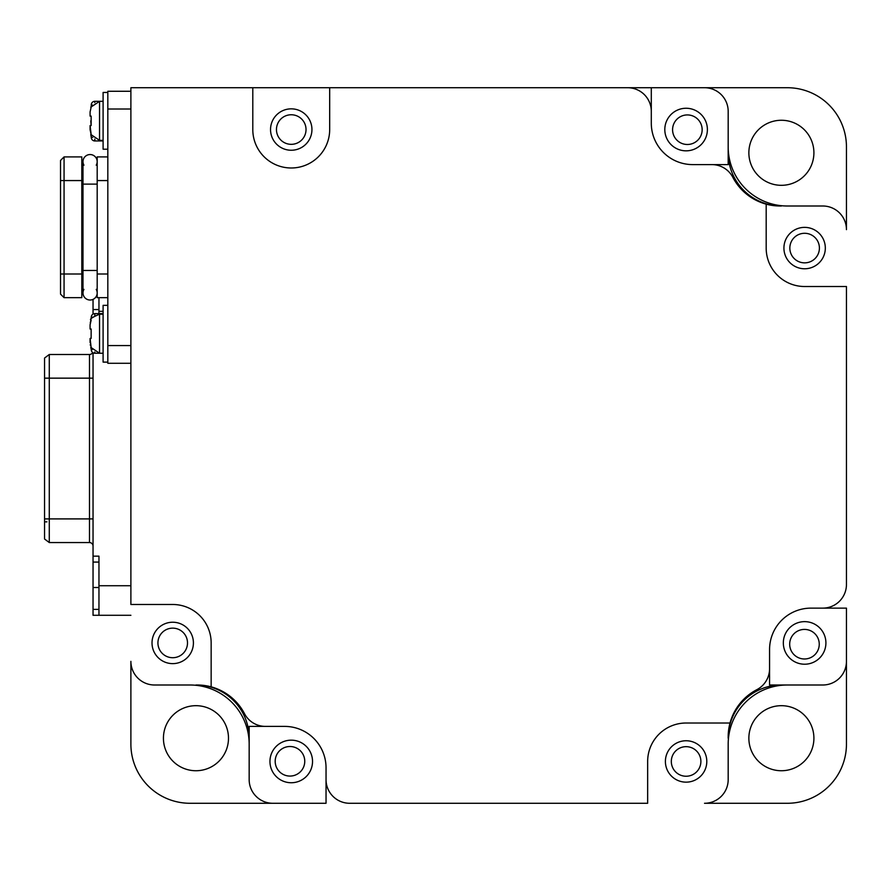 <?xml version="1.0" encoding="UTF-8"?>
<svg xmlns="http://www.w3.org/2000/svg" width="891" height="891" viewBox="0 0 891 891"><rect width="100%" height="100%" fill="white"/><g stroke="black" fill="none" stroke-linecap="round" stroke-linejoin="round"><path stroke-width="1.34" d="M329.681 87.719L651.299 87.719L329.681 87.719L329.681 129.551A38.436 38.436 0 0 1 291.246 167.987A38.436 38.436 0 0 1 252.799 129.551L252.799 87.719L627.643 87.719A23.656 23.656 0 0 1 651.299 111.375L651.299 123.203A41.398 41.398 0 0 0 692.697 164.601L728.181 164.601L728.181 111.375A23.656 23.656 0 0 0 704.525 87.719L651.299 87.719L651.299 123.203A41.398 41.398 0 0 0 692.697 164.601L711.864 164.601A23.656 23.656 0 0 1 732.847 177.331A53.226 53.226 0 0 0 766.182 204.15L766.182 248.066A38.436 38.436 0 0 0 804.618 286.512L846.45 286.512L846.45 584.474A23.656 23.656 0 0 1 822.794 608.13L810.966 608.13A41.398 41.398 0 0 0 769.568 649.528L769.568 685.001L822.794 685.001A23.656 23.656 0 0 0 846.45 661.356L846.45 608.13L810.966 608.13A41.398 41.398 0 0 0 769.568 649.528L769.568 668.696A23.656 23.656 0 0 1 756.838 689.679A53.226 53.226 0 0 0 730.019 723.013L686.103 723.013A38.436 38.436 0 0 0 647.657 761.449L647.657 803.281L349.695 803.281A23.656 23.656 0 0 1 326.039 779.625L326.039 767.797A41.398 41.398 0 0 0 284.652 726.399L249.168 726.399L249.168 779.625A23.656 23.656 0 0 0 272.824 803.281L326.039 803.281L326.039 767.797A41.398 41.398 0 0 0 284.652 726.399L265.473 726.399A23.656 23.656 0 0 1 244.49 713.669A53.226 53.226 0 0 0 211.156 686.85L211.156 642.934A38.436 38.436 0 0 0 172.72 604.488L130.888 604.488L130.888 87.719L252.799 87.719M686.103 782.153A20.693 20.693 0 0 1 665.399 761.449A20.693 20.693 0 0 1 686.103 740.755A20.693 20.693 0 0 1 706.797 761.449A20.693 20.693 0 0 1 686.103 782.153M804.618 268.77A20.693 20.693 0 0 1 783.924 248.066A20.693 20.693 0 0 1 804.618 227.372A20.693 20.693 0 0 1 825.322 248.066A20.693 20.693 0 0 1 804.618 268.77M172.72 663.628A20.693 20.693 0 0 1 152.016 642.934A20.693 20.693 0 0 1 172.72 622.23A20.693 20.693 0 0 1 193.414 642.934A20.693 20.693 0 0 1 172.72 663.628M291.246 108.847A20.693 20.693 0 0 0 270.541 129.551A20.693 20.693 0 0 0 291.246 150.245A20.693 20.693 0 0 0 311.939 129.551A20.693 20.693 0 0 0 291.246 108.847M704.525 87.719L787.31 87.719A59.14 59.14 0 0 1 846.45 146.859L846.45 229.644A23.656 23.656 0 0 0 822.794 205.999L787.31 205.999A59.14 59.14 0 0 1 728.181 146.859L728.181 111.375M846.45 661.356L846.45 744.141A59.14 59.14 0 0 1 787.31 803.281L704.525 803.281A23.656 23.656 0 0 0 728.181 779.625L728.181 744.141A59.14 59.14 0 0 1 787.31 685.001L822.794 685.001M272.824 803.281L190.028 803.281A59.14 59.14 0 0 1 130.888 744.141L130.888 661.356A23.656 23.656 0 0 0 154.544 685.001L190.028 685.001A59.14 59.14 0 0 1 249.168 744.141L249.168 779.625M730.019 723.013A53.226 53.226 0 0 0 728.181 736.902L728.181 738.227A53.226 53.226 0 0 1 781.396 685.001M766.182 204.15A53.226 53.226 0 0 0 780.071 205.999L781.396 205.999A53.226 53.226 0 0 1 728.181 152.773M211.156 686.85A53.226 53.226 0 0 0 197.267 685.001L195.942 685.001A53.226 53.226 0 0 1 249.168 738.227M306.025 129.551A14.779 14.779 0 0 0 291.246 114.761A14.779 14.779 0 0 0 276.455 129.551A14.779 14.779 0 0 0 291.246 144.331A14.779 14.779 0 0 0 306.025 129.551M819.408 248.066A14.779 14.779 0 0 0 804.618 233.286A14.779 14.779 0 0 0 789.838 248.066A14.779 14.779 0 0 0 804.618 262.856A14.779 14.779 0 0 0 819.408 248.066M700.883 761.449A14.779 14.779 0 0 0 686.103 746.669A14.779 14.779 0 0 0 671.313 761.449A14.779 14.779 0 0 0 686.103 776.239A14.779 14.779 0 0 0 700.883 761.449M187.5 642.934A14.779 14.779 0 0 0 172.72 628.144A14.779 14.779 0 0 0 157.93 642.934A14.779 14.779 0 0 0 172.72 657.714A14.779 14.779 0 0 0 187.5 642.934M707.387 129.551A21.295 21.295 0 0 0 686.103 108.257A21.295 21.295 0 0 0 664.809 129.551A21.295 21.295 0 0 0 686.103 150.835A21.295 21.295 0 0 0 707.387 129.551M312.529 761.449A21.295 21.295 0 0 0 291.246 740.165A21.295 21.295 0 0 0 269.951 761.449A21.295 21.295 0 0 0 291.246 782.743A21.295 21.295 0 0 0 312.529 761.449M825.912 642.934A21.295 21.295 0 0 0 804.618 621.64A21.295 21.295 0 0 0 783.334 642.934A21.295 21.295 0 0 0 804.618 664.218A21.295 21.295 0 0 0 825.912 642.934M289.965 746.513A14.779 14.779 0 0 0 275.185 761.293A14.779 14.779 0 0 0 289.965 776.072A14.779 14.779 0 0 0 304.755 761.293A14.779 14.779 0 0 0 289.965 746.513M687.373 114.928A14.779 14.779 0 0 0 672.582 129.707A14.779 14.779 0 0 0 687.373 144.487A14.779 14.779 0 0 0 702.153 129.707A14.779 14.779 0 0 0 687.373 114.928M804.462 629.414A14.779 14.779 0 0 0 789.682 644.204A14.779 14.779 0 0 0 804.462 658.984A14.779 14.779 0 0 0 819.252 644.204A14.779 14.779 0 0 0 804.462 629.414M195.953 705.683A32.522 32.522 0 0 0 163.432 738.216A32.522 32.522 0 0 0 195.953 770.737A32.522 32.522 0 0 0 228.486 738.216A32.522 32.522 0 0 0 195.953 705.683M781.385 705.683A32.522 32.522 0 0 0 748.863 738.216A32.522 32.522 0 0 0 781.385 770.737A32.522 32.522 0 0 0 813.906 738.216A32.522 32.522 0 0 0 781.385 705.683M781.385 120.263A32.522 32.522 0 0 0 748.863 152.784A32.522 32.522 0 0 0 781.385 185.317A32.522 32.522 0 0 0 813.906 152.784A32.522 32.522 0 0 0 781.385 120.263M91.138 320.125L90.08 324.859L90.08 329.002L91.138 329.002L91.138 338.457L90.08 338.457L91.138 347.334M90.258 344.605L90.459 345.508M90.759 321.005L90.47 321.918M91.016 337.622L91.116 338.268M103.1 305.346L107.822 305.346L103.1 305.346L103.1 362.114L107.822 362.114L103.1 362.114M90.08 338.457L90.08 342.601M91.016 329.848L91.127 329.069M90.258 322.854L90.459 321.952M90.08 125.564L91.138 134.441L90.08 129.707L90.08 125.564L91.138 125.553L91.138 116.097L90.08 116.12L91.138 116.12L90.08 116.097L90.08 111.965L90.08 116.097L91.138 116.108M103.1 92.452L107.822 92.452L103.1 92.452L103.1 149.22L107.822 149.22L103.1 149.22M90.08 111.965L91.138 107.243M90.771 120.853L91.138 125.586M82.986 180.561L60.521 180.561L60.521 160.458L64.063 156.905L64.063 297.661L60.521 294.108L64.063 297.661L81.805 297.661L81.805 274.005L82.986 274.005M60.521 180.561L60.521 294.108M64.063 156.905L81.805 156.905L81.805 274.005L60.521 274.005M81.805 289.375L82.986 289.375L81.805 289.375M81.805 165.191L82.986 165.191L82.986 161.639A7.095 7.095 0 0 1 90.08 154.544A7.095 7.095 0 0 1 96.228 165.191A7.095 7.095 0 0 0 90.08 154.544A7.095 7.095 0 0 0 83.943 165.191M83.943 289.375A7.095 7.095 0 0 0 90.08 300.022A7.095 7.095 0 0 0 96.228 289.375A7.095 7.095 0 0 1 90.08 300.022A7.095 7.095 0 0 1 82.986 292.927L82.986 270.452L97.186 270.452M107.822 180.561L97.186 180.561L97.186 156.905L107.822 156.905M107.822 297.661L97.186 297.661L97.186 274.005L107.822 274.005M97.186 180.561L97.186 274.005M94.814 101.318A3.553 3.553 0 0 0 91.272 104.871L91.272 106.207L91.272 104.871A3.553 3.553 29.5 0 1 94.814 101.318L103.1 101.318L94.814 101.318L94.814 102.588M91.272 135.477L91.272 137.392L90.771 134.441L99.547 140.355L103.1 140.355M94.814 140.945L103.1 140.945L94.814 140.945A3.553 3.553 0 0 1 91.272 137.392A3.553 3.553 0 0 0 94.814 140.945L94.814 139.085M94.814 313.621A3.553 3.553 0 0 0 91.272 317.174A3.553 3.553 0 0 1 94.814 313.621L103.1 313.621L94.814 313.621L94.814 315.481M94.814 351.978L94.814 353.248L103.1 353.248L94.814 353.248A3.553 3.553 0 0 1 91.272 349.695L90.771 347.334L99.547 353.248L103.1 353.248M99.547 353.248L99.547 314.211C92.419 317.196 89.49 319.167 90.771 320.125L91.272 317.174L92.675 317.174M130.888 363.294L107.822 363.294L107.822 345.563L130.888 345.563L130.888 109.014L107.822 109.014L107.822 345.563M107.822 109.014L107.822 91.272L130.888 91.272M93.043 518.907L89.49 518.907L89.49 542.552A3.553 3.553 0 0 1 93.043 546.105A3.553 3.553 0 0 0 89.49 542.552A3.553 3.553 0 0 1 93.043 546.105A3.553 3.553 0 0 0 89.49 542.552L49.283 542.552L44.55 539.01L49.283 542.552L49.283 518.907L89.49 518.907L89.49 378.152L49.283 378.152L49.283 518.907L44.55 518.907L44.55 539.01M44.55 378.152L49.283 378.152L49.283 354.495L44.55 358.048L44.55 518.907M49.283 354.495L89.49 354.495A3.553 3.553 0 0 0 92.675 352.524A3.553 3.553 0 0 1 89.49 354.495L89.49 378.152L93.043 378.152M93.043 352.769L93.043 556.162L98.957 556.162L98.957 615.291L93.043 615.291L93.043 609.377L98.957 609.377M130.888 615.291L98.957 615.291M93.043 299.376L93.043 314.1M98.957 313.621L98.957 297.661M93.043 556.162L93.043 609.377M98.957 562.076L93.043 562.076M91.272 106.207L90.771 107.232L99.547 101.318L99.547 140.355M82.986 270.452L82.986 184.114L97.186 184.114M91.272 137.392L92.675 137.392M92.163 104.871L91.272 104.871M91.272 349.695L92.163 349.695M46.911 521.859L44.55 521.859M92.675 352.524A3.553 3.553 0 0 1 89.49 354.495M98.957 585.732L130.888 585.732M93.043 309.556L98.957 309.556M103.1 311.327L98.957 311.327M98.957 587.503L93.043 587.503M99.547 314.211L103.1 314.211M99.547 101.318L103.1 101.318M82.986 184.114L82.986 161.639M82.986 289.375L82.986 292.927"/></g></svg>
